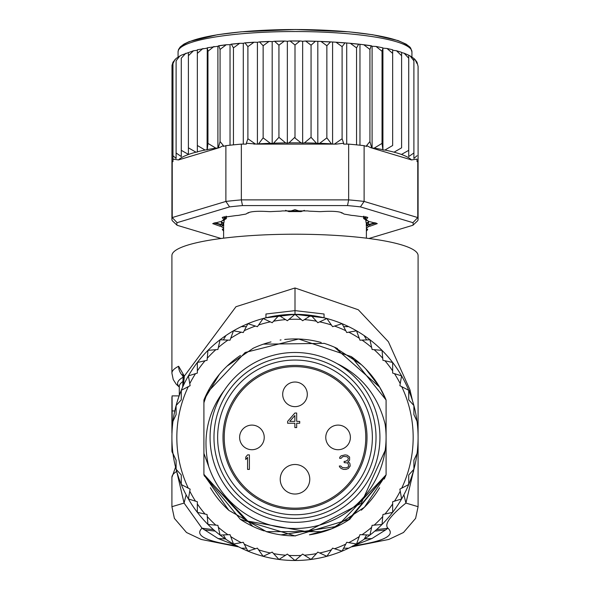 <?xml version="1.0" encoding="UTF-8"?>
<svg xmlns="http://www.w3.org/2000/svg" width="590" height="590" viewBox="0 0 590 590"><rect width="100%" height="100%" fill="white"/><g stroke="black" fill="none" stroke-linecap="round" stroke-linejoin="round"><path stroke-width="0.89" d="M264.231 437.411A12.309 12.309 0 0 0 251.923 425.102A12.309 12.309 0 0 0 239.614 437.411A12.309 12.309 0 0 0 251.923 449.72A12.309 12.309 0 0 0 264.231 437.411A12.309 12.309 0 0 1 251.923 449.72A12.309 12.309 0 0 1 239.614 437.411M325.769 437.411A12.309 12.309 0 0 0 338.077 449.72A12.309 12.309 0 0 0 350.386 437.411A12.309 12.309 0 0 0 338.077 425.102A12.309 12.309 0 0 0 325.769 437.411A12.309 12.309 0 0 1 338.077 425.102A12.309 12.309 0 0 1 350.386 437.411M295 406.643A12.309 12.309 0 0 0 307.309 394.334A12.309 12.309 0 0 0 295 382.025A12.309 12.309 0 0 0 282.691 394.334A12.309 12.309 0 0 0 295 406.643A12.309 12.309 0 0 1 282.691 394.334A12.309 12.309 0 0 1 295 382.025M295 508.189A70.778 70.778 0 0 1 224.222 437.411A70.778 70.778 0 0 1 295 366.633A70.778 70.778 0 0 1 365.778 437.411A70.778 70.778 0 0 1 295 508.189M280.228 479.264A14.772 14.772 0 0 1 295 464.492A14.772 14.772 0 0 1 309.772 479.264A14.772 14.772 0 0 1 295 494.029A14.772 14.772 0 0 1 280.228 479.264M247.579 469.411L249.393 469.411L249.393 454.89L247.579 454.89L245.765 457.051L245.765 459.529L247.579 457.361L247.579 469.411M296.689 413.037L294.875 413.037L287.618 421.385L287.618 423.237L294.875 423.237L294.875 427.566L296.689 427.566L296.689 423.237L299.72 423.237L299.72 421.385L296.689 421.385L296.689 413.037M348.388 468.49L350.202 466.012L349.9 463.541L349.295 462.619L347.783 462L349.597 460.141L349.597 457.051L347.178 455.2L345.062 454.89L341.131 455.819L339.914 457.051L339.611 458.29L341.131 458.29L342.643 456.741L344.154 456.439L346.876 456.741L347.783 457.361L348.388 458.29L347.783 460.141L345.364 461.38L344.154 461.38L344.154 462.619L347.178 462.921L348.085 463.541L348.69 466.012L347.783 467.25L345.666 467.87L342.34 467.56L340.828 466.012L339.309 466.012L339.611 466.941L341.131 468.49L343.55 469.411L345.969 469.411L348.388 468.49M294.875 421.385L289.734 421.385L294.875 415.515L294.875 421.385M295 509.421A72.01 72.01 0 0 0 367.01 437.411A72.01 72.01 0 0 0 295 365.402A72.01 72.01 0 0 0 222.991 437.411A72.01 72.01 0 0 0 295 509.421M295 522.342A84.931 84.931 0 0 1 210.07 437.411A84.931 84.931 0 0 1 295 352.481A84.931 84.931 0 0 1 379.93 437.411A84.931 84.931 0 0 1 295 522.342M225.889 335.555A123.089 123.089 0 0 1 295 314.322L324.05 317.804L324.05 314.005L295 310.628L265.95 314.005L265.95 317.804L295 314.322A123.089 123.089 0 0 1 348.653 548.191A123.089 123.089 0 0 1 172.966 453.481L176.108 460.222L172.966 453.481A123.089 123.089 0 0 1 225.889 335.555L223.381 339.899M413.892 405.551L413.892 414.6L417.034 421.349L413.892 414.6L413.892 405.551L408.723 399.821L408.723 390.307L399.873 385.69L401.598 375.867L392.652 373.087L392.652 362.481L382.917 360.313L382.04 350.372L372.098 349.494L369.93 339.759L359.966 340.187L356.544 330.813L346.721 332.539L342.104 323.696L332.59 326.683L326.86 318.519L317.811 322.723L311.063 315.377L302.648 320.731L295 314.322L295 287.979L235.978 306.712L184.316 376.11L184.242 377.453L183.099 378.411L183.084 377.644L183.225 378.087M177.155 401.864L178.468 397.785M178.46 477.03L177.148 472.922M225.889 539.267L223.381 534.924M176.108 469.271L176.108 460.222L176.108 469.271L181.278 475.002L181.278 484.515L190.128 489.132L188.402 498.956L197.348 501.736L197.348 512.341L207.083 514.51L207.96 524.451L217.902 525.329L220.07 535.064L230.034 534.636L233.456 544.01L243.279 542.284L247.896 551.134L257.41 548.139L263.14 556.304L272.189 552.1L278.937 559.445L287.352 554.099L295 560.5L302.648 554.099L311.063 559.445L317.811 552.1L326.86 556.304L332.59 548.139L342.104 551.134L346.721 542.284L356.544 544.01L359.966 534.636L369.93 535.064L372.098 525.329L382.04 524.451L382.917 514.51L392.652 512.341L392.652 501.736L401.598 498.956L399.873 489.132L408.723 484.515L408.723 475.002L413.892 469.271L413.892 460.222L417.034 453.481A123.089 123.089 0 0 0 417.034 421.349M295 314.322L287.352 320.731L278.937 315.377L272.189 322.723L263.14 318.519L257.41 326.683L247.896 323.696L243.279 332.539L233.456 330.813L230.034 340.187L220.07 339.759L217.902 349.494L207.96 350.372L207.083 360.313L197.348 362.481L197.348 373.087L188.402 375.867L190.128 385.69L181.278 390.307L181.278 399.821L176.108 405.551L176.108 414.6L172.966 421.349A123.089 123.089 0 0 0 172.966 453.481M266.459 531.656L228.891 510.394L203.911 474.825L203.911 402.764L207.348 392.534A98.471 98.471 0 0 1 240.455 355.431M253.058 348.321A98.471 98.471 0 0 1 270.987 341.912M280.11 340.076A98.471 98.471 0 0 1 281.039 339.936M284.697 339.479A98.471 98.471 0 0 1 321.203 342.495M323.969 343.299A98.471 98.471 0 0 1 337.51 348.587M351.249 356.589A98.471 98.471 0 0 1 386.089 399.998L386.089 474.825L347.827 520.513M384.23 479.065A98.471 98.471 0 0 0 386.089 474.825L349.693 519.296L294.993 535.882L240.3 519.288L203.911 474.825A98.471 98.471 0 0 0 204.524 476.27M210.379 487.768A98.471 98.471 0 0 0 228.861 510.365M240.322 519.303A98.471 98.471 0 0 0 264.195 530.941M266.385 531.634A98.471 98.471 0 0 0 295.723 535.882M309.485 534.813A98.471 98.471 0 0 0 350.018 519.082M361.331 510.195A98.471 98.471 0 0 0 379.628 487.76M176.108 405.551L181.278 399.821L181.278 390.307L188.291 386.649A118.162 118.162 0 0 0 188.291 488.173M241.347 326.631L246.362 326.631M348.653 326.631L343.638 326.631M364.111 335.555L366.619 339.899M359.258 338.247L356.544 330.813L348.749 332.177A118.162 118.162 0 0 1 359.258 338.247M364.111 539.267L366.619 534.924M413.892 460.222L413.892 469.271L408.723 475.002L408.723 484.515L401.709 488.173A118.162 118.162 0 0 0 401.709 386.649M348.653 548.191L343.638 548.191M241.347 548.191L246.362 548.191M233.456 544.01L241.251 542.645A118.162 118.162 0 0 1 230.742 536.576L233.456 544.01M337.207 526.376L280.988 534.879M252.786 526.376L203.911 474.825L203.911 399.998A98.471 98.471 0 0 1 207.348 392.534L245.152 352.488L298.614 339.007L351.249 356.589L386.089 399.998L386.089 474.825L364.413 507.252L331.949 528.684L309.433 534.82M295.428 535.882L295 535.882M379.613 387.04L386.089 399.998L386.089 474.825L337.185 526.391M323.578 531.642L266.422 531.642M224.252 390.425L222.533 392.719C207.083 414.409 202.451 438.96 208.639 466.366L203.911 453.386L203.911 474.36L246.192 520.845L306.947 531.693L361.205 503.277L386.089 448.4L386.089 437.411A91.089 91.089 0 0 0 385.123 424.18C378.286 396.981 363.057 377.18 339.427 364.782L336.861 363.514M208.639 466.366A91.089 91.089 0 0 0 386.089 437.411L386.089 431.393L385.123 424.18M203.911 399.998L219.303 374.436M227.062 366.132L253.257 348.225M263.398 344.154L324.264 343.387M361.397 364.694L334.486 347.208L379.739 387.261M365.645 368.809L379.65 387.106M386.089 399.998L386.089 474.825L386.089 399.998M203.911 474.825L203.911 402.764L203.911 474.825M203.911 453.386L203.911 402.764M285.597 210.342L288.908 211.626L295 209.649M288.908 211.618A71.39 12.397 0 0 1 295 211.574A71.39 12.397 180 0 1 301.092 211.618L304.403 210.342M223.868 225.026L221.25 221.442M223.61 238.176L223.61 223.971A71.39 12.397 0 0 1 223.868 222.909L224.281 219.886M221.973 222.356L223.868 222.909M295 209.679L301.092 211.618M365.719 219.886L366.132 222.924L368.027 222.356L368.75 221.442M366.39 238.176L366.39 223.971A71.39 12.397 180 0 0 366.132 222.909M368.027 222.356L366.132 225.026M171.911 219.119A123.089 21.373 0 0 1 172.236 217.57L177.074 222.673A118.162 20.517 0 0 0 177.074 225.262L172.236 220.667A123.089 21.373 0 0 1 171.911 219.119L171.992 65.424L172.966 62.23L176.108 58.469L181.278 55.195L193.505 50.755M295 137.138L295 45.01L299.986 40.961L302.648 41.278L302.648 143.097L301.062 142.869L295.111 138.104L295 137.138L288.938 142.869L287.352 143.097L285.612 142.905L278.937 137.322L273.583 143.178L272.189 143.444L270.316 143.296L263.14 137.868L258.597 143.842L257.447 144.122L336.123 144.122A118.162 20.517 180 0 0 334.56 144.026L342.104 138.768L342.104 46.64L345.047 42.856L350.312 43.306L356.544 47.879L358.691 44.147L363.742 44.737L369.93 49.427L371.257 45.732L372.098 46.271L376.044 46.463L382.04 51.271L382.917 48.151L382.917 149.971L384.931 150.052L392.652 145.501L392.652 49.759L387.04 48.483L392.652 53.373M223.61 228.006A75.085 13.039 0 0 1 221.516 226.649A4.926 0.856 180 0 0 219.849 226.162L212.71 223.617L219.849 221.774A4.926 0.856 180 0 0 221.516 221.294A75.085 13.039 0 0 1 223.654 219.908A4.926 0.856 180 0 0 223.824 219.79A4.926 0.856 180 0 0 223.595 219.347L222.179 217.481L236.243 215.542A4.926 0.856 180 0 0 239.068 215.269A75.085 13.039 0 0 1 244.909 214.258A4.926 0.856 180 0 0 246.472 213.772C248.936 211.552 256.23 210.822 268.376 211.574A4.926 0.856 180 0 0 270.065 211.626A4.926 0.856 180 0 0 271.606 211.581A75.085 13.039 0 0 1 279.586 211.213A4.926 0.856 180 0 0 282.359 210.918L307.641 210.918A4.926 0.856 180 0 0 310.414 211.213A75.085 13.039 0 0 1 318.394 211.581A4.926 0.856 180 0 0 319.935 211.626A4.926 0.856 180 0 0 321.624 211.574C333.888 210.837 341.19 211.567 343.52 213.764A4.926 0.856 180 0 0 343.528 213.772A4.926 0.856 180 0 0 345.091 214.258A75.085 13.039 0 0 1 350.932 215.269A4.926 0.856 180 0 0 353.757 215.542L367.821 217.489L366.405 219.347A4.926 0.856 180 0 0 366.176 219.79A4.926 0.856 180 0 0 366.346 219.908A75.085 13.039 0 0 1 368.485 221.294A4.926 0.856 180 0 0 370.151 221.774L377.29 223.617L370.151 226.162A4.926 0.856 180 0 0 368.485 226.649A75.085 13.039 0 0 1 366.39 228.006M412.926 222.673L360.416 206.883L364.111 201.433L417.764 217.57L417.764 161.808A123.089 21.373 0 0 1 418.089 163.364L418.089 219.119A123.089 21.373 0 0 1 417.764 220.667L412.926 225.262A118.162 20.517 0 0 0 412.926 222.673L417.764 217.57A123.089 21.373 0 0 1 418.089 219.119M360.416 206.883A118.162 20.517 180 0 0 347.51 205.585L348.653 199.885L241.347 199.885L242.49 205.585A118.162 20.517 180 0 0 229.584 206.883L225.889 201.433L172.236 217.57L172.236 161.808L172.966 161.594L172.966 159.116L178.505 159.927L217.835 148.097L215.844 148.127L207.96 143.4L207.267 149.617L205.069 150.052L197.348 145.501L197.348 152.08L195.946 152.176L188.402 147.825L188.402 154.366L181.278 150.332L181.278 156.571L176.108 152.98L176.108 158.467L172.966 155.723L172.966 159.116L172.966 62.385L172.966 63.595L174.994 59.494M171.911 163.364A123.089 21.373 0 0 1 172.236 161.808M364.111 145.671L364.111 201.433A123.089 21.373 180 0 0 348.653 199.885L348.653 144.122A123.089 21.373 0 0 1 356.544 144.852A123.089 21.373 0 0 1 364.111 145.671L366.619 146.431L366.619 145.553L369.93 141.556L369.93 49.427M241.347 144.122L241.347 199.885A123.089 21.373 180 0 0 225.889 201.433L225.889 145.671A123.089 21.373 0 0 1 233.456 144.852A123.089 21.373 0 0 1 241.347 144.122L246.362 144.122L246.362 143.252L257.447 144.122M347.51 205.585L242.49 205.585M229.584 206.883L177.074 222.673M177.074 225.262L221.066 238.493M368.934 238.493L412.926 225.262M223.61 231.14L222.268 229.422L223.595 228.595A4.926 0.856 180 0 0 223.61 228.588M366.39 228.588A4.926 0.856 180 0 0 366.405 228.595L367.732 229.422L366.39 231.14M417.764 161.808L417.034 161.594L417.034 159.116L411.496 159.927A118.162 20.517 180 0 0 394.054 152.176L401.598 147.825L401.598 52.569L404.15 53.225L408.723 58.204L408.723 55.276L410.19 55.969L413.892 60.851L413.892 58.506L415.006 59.494L417.034 63.595L417.034 62.385L418.089 66.382L418.089 163.364M223.61 229.377L223.182 228.802M223.61 226.044A73.853 12.825 0 0 1 222.718 225.387A6.151 1.069 180 0 0 220.638 224.79L213.868 223.013M223.898 219.672L224.827 218.765A6.151 1.069 180 0 0 225.033 218.617A6.151 1.069 180 0 0 224.753 218.064L223.227 216.921M366.774 216.921L365.247 218.064A6.151 1.069 180 0 0 364.967 218.617A6.151 1.069 180 0 0 365.173 218.765L366.102 219.672M376.132 223.013L369.362 224.79A6.151 1.069 180 0 0 367.282 225.387A73.853 12.825 0 0 1 366.39 226.044M366.818 228.802L366.39 229.377M382.917 149.971L382.04 143.4L374.156 148.127L372.165 148.097L411.496 159.927M372.061 148.068L371.648 147.743A118.162 20.517 180 0 0 370.38 147.559L372.165 148.097M370.38 147.559L366.619 145.553M371.648 147.743L369.93 141.556M348.653 144.122L343.638 144.122L343.638 143.252L336.123 144.122M343.638 143.252L342.104 138.768M332.753 144.122L334.56 144.026M332.554 144.122L331.403 143.842L326.86 137.868L319.684 143.296L317.811 143.444L316.417 143.178L311.063 137.322L304.388 142.905L302.648 143.097M257.247 144.122L255.441 144.026L247.896 138.768L246.362 143.252M217.939 148.068L219.62 147.559A118.162 20.517 180 0 0 218.352 147.743L217.835 148.097M225.889 145.671L223.381 146.431L223.381 145.553L219.62 147.559M223.381 145.553L220.07 141.556L218.352 147.743M188.402 154.366L188.402 52.569L188.402 55.696L193.505 50.762L197.348 50.253L197.348 151.807A118.162 20.517 180 0 1 205.069 150.052M188.402 147.825L188.402 55.696M181.278 150.332L181.278 58.204L185.85 53.225M181.278 156.571L181.278 58.204M176.108 152.98L176.108 60.851L179.81 55.969M176.108 158.467L176.108 60.851M172.966 155.723L172.966 63.595M417.034 62.385L417.034 63.595M410.19 55.969L413.892 58.469L413.892 158.467L413.892 60.851M417.034 155.723L413.892 158.467M404.15 53.225L408.723 55.195L408.723 156.571L408.723 58.204M413.892 152.98L408.723 156.571M401.598 52.569L401.598 147.825M408.723 150.332L401.598 154.366M401.598 55.696L396.495 50.762L392.652 50.253L392.652 145.501M384.931 150.052A118.162 20.517 180 0 1 392.652 151.807L394.054 152.176M340.821 212.385L341.094 212.629A7.382 1.283 0 0 0 342.893 213.27M365.564 216.589L364.089 217.99L364.089 216.316M367.762 220.756A7.382 1.283 180 0 1 366.073 220.166A72.622 12.611 0 0 0 364.008 218.831A7.382 1.283 0 0 1 363.639 218.425A7.382 1.283 0 0 1 364.089 217.99M374.997 222.673L368.573 224.628L368.573 221.973M366.39 225.159A7.382 1.283 0 0 1 368.573 224.628M223.61 225.159A7.382 1.283 180 0 0 221.427 224.628L215.003 222.673M225.911 216.316L225.911 217.99A7.382 1.283 180 0 1 226.361 218.425A7.382 1.283 180 0 1 225.992 218.831A72.622 12.611 0 0 0 223.927 220.166A7.382 1.283 0 0 1 222.238 220.756M225.911 217.99L224.436 216.589M247.107 213.27A7.382 1.283 180 0 0 248.906 212.629L249.179 212.385M376.044 46.463L382.733 47.79M382.04 143.4L382.04 51.271M372.098 46.271L372.098 148.075M359.966 44.656L359.966 145.206M356.544 144.852L356.544 47.879M346.721 43.328L346.721 144.122M326.86 137.868L326.86 45.74L330.555 41.89L335.99 42.207L342.104 46.64M332.59 42.31L332.59 144.122M311.063 137.322L311.063 45.194L315.451 41.248L320.997 41.44L326.86 45.74M317.811 41.624L317.811 143.444M302.648 41.278L305.583 41.027L311.063 45.194M287.352 143.097L287.352 41.278L290.014 40.961L295 45.01M272.189 143.444L272.189 41.624L274.549 41.248L278.937 45.194L284.417 41.027L287.352 41.278M278.937 137.322L278.937 45.194M257.41 144.122L257.41 42.31L259.445 41.89L263.14 45.74L269.003 41.44L272.189 41.624M263.14 137.868L263.14 45.74M243.279 144.122L243.279 43.328L244.953 42.856L247.896 46.64L254.01 42.207L257.41 42.31M247.896 138.768L247.896 46.64M230.034 145.206L230.034 44.656L231.31 44.147L233.456 47.879L239.688 43.306L243.279 43.328M233.456 144.852L233.456 47.879M217.902 148.075L217.902 46.271L218.743 45.732L220.07 49.427L226.258 44.737L230.034 44.656M220.07 141.556L220.07 49.427M207.96 143.4L207.96 51.271L207.267 47.79L217.902 46.271M207.267 47.79L207.083 149.971M207.96 51.271L213.956 46.463M207.083 48.151L197.348 49.759L197.348 53.373L202.96 48.483M197.348 145.501L197.348 53.373M382.917 48.151L387.04 48.483M178.069 57.023L178.069 51.839A116.931 20.303 0 0 1 294.698 31.535A116.931 20.303 0 0 1 411.931 51.736A116.931 20.303 0 0 1 411.931 51.839L411.931 57.023M171.933 435.066A123.089 21.373 180 0 0 171.911 435.472L171.911 450.745A123.089 21.373 0 0 1 172.435 448.776M171.978 433.488A123.089 21.373 0 0 1 171.911 432.802A123.089 21.373 0 0 1 172.037 431.836M179.124 395.89L172.081 395.89L172.214 428.797M172.973 453.548A123.089 21.373 0 0 1 171.911 450.745M176.764 471.631L184.08 503.078L202.031 528.22L213.506 529.658M237.335 545.927C206.05 541.406 194.28 535.506 202.031 528.22L218.057 538.53L225.402 538.936M218.057 538.53L236.45 545.684M353.55 545.684L371.943 538.53L364.598 538.936M371.943 538.53L385.735 529.85L374.827 531.111M403.885 494.811L405.92 503.078C390.034 515.985 384.053 524.363 387.969 528.22L376.494 529.658M183.357 385.572L184.242 377.453M414.01 468.836L405.92 503.078L418.089 506.685L418.089 255.581A123.089 21.373 180 0 0 295 234.208A123.089 21.373 180 0 0 171.911 255.581L171.911 373.219A123.089 21.373 0 0 1 178.63 366.257L184.316 376.11L183.084 377.644L182.598 374.657L183.918 376.368M175.562 467.155L171.911 477.362A123.089 21.373 180 0 1 176.41 471.631A12.309 11.682 -122 0 1 176.462 470.562M238.795 546.915L201.146 539.43L186.514 532.505L174.382 518.359L171.911 506.685L184.08 503.078L186.116 494.811M412.513 400.794L409.976 389.872L388.397 341.735L358.3 309.765L295 287.979M295 514.775A77.364 77.364 0 0 1 217.636 437.411A77.364 77.364 0 0 1 295 360.048A77.364 77.364 0 0 1 372.364 437.411A77.364 77.364 0 0 1 295 514.775M295 518.44A81.029 81.029 0 0 0 376.029 437.411A81.029 81.029 0 0 0 295 356.382A81.029 81.029 0 0 0 213.971 437.411A81.029 81.029 0 0 0 295 518.44M304.388 555.205A118.162 118.162 0 0 0 316.417 553.619M319.684 552.97A118.162 118.162 0 0 0 331.403 549.828M334.56 548.759A118.162 118.162 0 0 0 345.762 544.12M348.749 542.645A118.162 118.162 0 0 0 359.258 536.576M362.031 534.724A118.162 118.162 0 0 0 371.648 527.342M374.156 525.144A118.162 118.162 0 0 0 382.733 516.567M384.931 514.06A118.162 118.162 0 0 0 392.652 503.949M394.489 501.161A118.162 118.162 0 0 0 400.234 491.16M288.938 555.419A118.162 118.162 0 0 0 301.062 555.419M273.583 553.619A118.162 118.162 0 0 0 285.612 555.205M258.597 549.828A118.162 118.162 0 0 0 270.316 552.97M244.238 544.12A118.162 118.162 0 0 0 255.441 548.759M218.352 527.342A118.162 118.162 0 0 0 227.969 534.724M207.267 516.567A118.162 118.162 0 0 0 215.844 525.144M197.348 503.949A118.162 118.162 0 0 0 205.069 514.06M189.766 491.16A118.162 118.162 0 0 0 195.511 501.161M316.417 321.203A118.162 118.162 0 0 0 304.388 319.618M331.403 324.994A118.162 118.162 0 0 0 319.684 321.852M345.762 330.71A118.162 118.162 0 0 0 334.56 326.064M371.648 347.481A118.162 118.162 0 0 0 362.031 340.098M382.733 358.255A118.162 118.162 0 0 0 374.156 349.678M392.652 370.874A118.162 118.162 0 0 0 384.931 360.763M400.234 383.662A118.162 118.162 0 0 0 394.489 373.662M301.062 319.404A118.162 118.162 0 0 0 288.938 319.404M285.612 319.618A118.162 118.162 0 0 0 273.583 321.203M270.316 321.852A118.162 118.162 0 0 0 258.597 324.994M255.441 326.064A118.162 118.162 0 0 0 244.238 330.71M241.251 332.177A118.162 118.162 0 0 0 230.742 338.247M227.969 340.098A118.162 118.162 0 0 0 218.352 347.481M215.844 349.678A118.162 118.162 0 0 0 207.267 358.255M205.069 360.763A118.162 118.162 0 0 0 197.348 370.874M195.511 373.662A118.162 118.162 0 0 0 189.766 383.662M181.314 47.082A114.475 19.876 0 0 1 295 29.537A114.475 19.876 0 0 1 408.686 47.082M301.062 142.869A118.162 20.517 180 0 0 295.111 142.839A118.162 20.517 180 0 0 288.938 142.869M221.516 226.649L222.718 225.387M219.849 226.162L220.638 224.79M223.595 219.347L224.753 218.064M366.405 219.347L365.247 218.064M370.151 226.162L369.362 224.79M368.485 226.649L367.282 225.387M382.733 149.617A118.162 20.517 180 0 0 374.156 148.127M331.403 143.842A118.162 20.517 180 0 0 319.684 143.296M316.417 143.178A118.162 20.517 180 0 0 304.388 142.905M285.612 142.905A118.162 20.517 180 0 0 273.583 143.178M270.316 143.296A118.162 20.517 180 0 0 258.597 143.842M255.441 144.026A118.162 20.517 180 0 0 253.877 144.122M215.844 148.127A118.162 20.517 180 0 0 207.267 149.617M195.946 152.176A118.162 20.517 180 0 0 178.505 159.927M365.387 45.054A118.162 20.517 0 0 1 370.889 45.806M351.817 43.542A118.162 20.517 0 0 1 358.152 44.191M337.362 42.384A118.162 20.517 0 0 1 344.368 42.893M322.251 41.573A118.162 20.517 0 0 1 329.751 41.927M306.734 41.116A118.162 20.517 0 0 1 314.529 41.3M291.054 41.027A118.162 20.517 0 0 1 298.946 41.027M275.478 41.3A118.162 20.517 0 0 1 283.266 41.116M260.249 41.927A118.162 20.517 0 0 1 267.749 41.573M245.632 42.893A118.162 20.517 0 0 1 252.638 42.384M231.848 44.191A118.162 20.517 0 0 1 238.183 43.542M219.111 45.806A118.162 20.517 0 0 1 224.613 45.054M221.427 221.973L221.427 224.628M174.788 410.942L172.214 410.942M183.033 381.435A115.706 20.09 180 0 0 179.294 386.502L179.294 395.418M204.265 529.85L215.173 531.111M385.735 529.85L387.969 528.22C395.72 535.506 383.95 541.406 352.665 545.927M179.294 386.9A117.41 20.385 0 0 1 183.07 377.283M178.63 366.257A12.309 11.461 63.3 0 0 182.907 375.904M413.59 471.594L413.413 471.004M409.976 389.872L409.335 391.812M180.747 391.62L179.78 394.098M177.442 400.92L177.148 401.893M177.133 472.87L177.398 473.748M223.61 224.761L221.162 221.479M366.39 224.761L368.839 221.479M411.931 51.839L410.684 48.07L409.807 46.986L406.119 44.139L398.044 40.57L372.733 34.751L349.184 31.86L295.538 29.5L241.008 31.838L217.452 34.729L189.279 41.558L183.992 44.073L180.223 46.957L178.527 49.523L178.069 51.839M223.824 219.79L225.033 218.617M366.176 219.79L364.967 218.617M363.742 44.737L371.257 45.732M350.312 43.306L358.691 44.147M335.99 42.207L345.047 42.856M320.997 41.44L330.555 41.89M305.583 41.027L315.451 41.248M290.014 40.961L299.986 40.961M284.417 41.027L274.549 41.248M269.003 41.44L259.445 41.89M254.01 42.207L244.953 42.856M239.688 43.306L231.31 44.147M226.258 44.737L218.743 45.732M396.495 50.755L401.598 52.318M415.006 59.494L417.034 62.23M226.361 218.425L226.361 216.242M363.639 216.242L363.639 218.425M171.911 397.195L171.911 432.802M182.671 387.077L183.099 378.411M171.911 373.219L173.231 379.532L176.159 384.149L179.294 387.106M351.205 546.915L388.862 539.43L403.486 532.505L415.618 518.359L418.089 506.685M171.911 477.362L171.911 506.685"/></g></svg>
